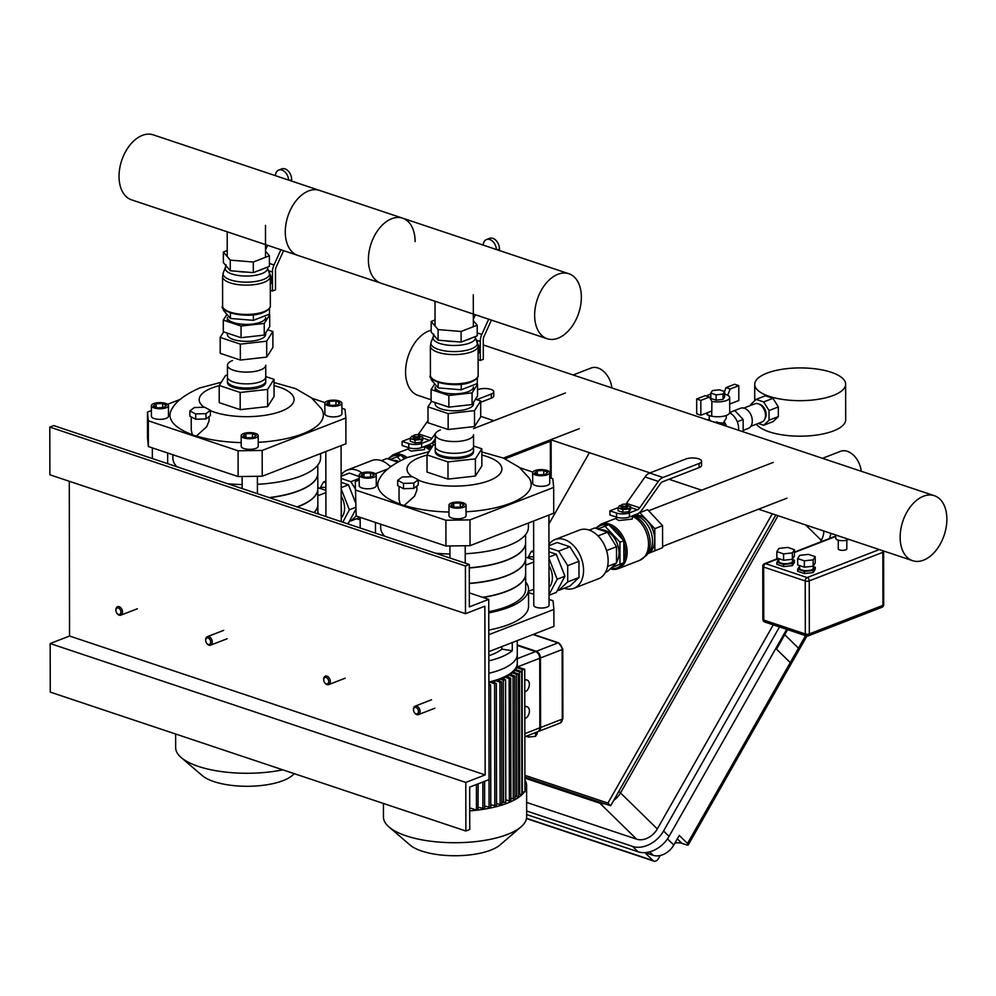 <?xml version="1.0" encoding="UTF-8"?>
<svg xmlns="http://www.w3.org/2000/svg" width="996" height="996" viewBox="0 0 996 996"><rect width="100%" height="100%" fill="white"/><g stroke="black" fill="none" stroke-linecap="round" stroke-linejoin="round"><path stroke-width="1.49" d="M206.72 643.316A4.544 3.1 -111.2 0 0 206.857 643.503A4.544 3.1 -111.2 0 0 210.604 645.171A4.544 3.1 -111.2 0 0 212.285 642.047A4.544 3.1 -111.2 0 0 207.317 636.693A4.544 3.1 -111.2 0 0 205.637 639.818A4.544 3.1 -111.2 0 0 205.674 640.453A4.544 3.1 -111.2 0 0 205.699 640.677M205.686 640.403A3.411 2.328 68.8 0 1 208.176 638.05A3.411 2.328 68.8 0 1 210.679 642.071A3.411 2.328 68.8 0 1 209.26 644.462A3.411 2.328 68.8 0 1 206.608 643.167A3.411 2.328 68.8 0 1 205.711 640.864A3.411 2.328 68.8 0 1 205.686 640.403L205.711 640.864M115.922 610.673A4.544 3.1 68.8 0 1 115.897 610.448A4.544 3.1 68.8 0 1 115.86 609.826A4.544 3.1 68.8 0 1 117.54 606.689A4.544 3.1 68.8 0 1 122.508 612.042A4.544 3.1 68.8 0 1 120.827 615.167A4.544 3.1 68.8 0 1 117.08 613.511A4.544 3.1 68.8 0 1 116.955 613.324M115.91 610.399A3.411 2.328 -111.2 0 0 115.947 610.872A3.411 2.328 -111.2 0 0 116.831 613.163A3.411 2.328 -111.2 0 0 119.483 614.457A3.411 2.328 -111.2 0 0 120.902 612.067A3.411 2.328 -111.2 0 0 118.4 608.046A3.411 2.328 -111.2 0 0 115.91 610.399L115.947 610.872M424.483 446.457L424.483 449.632L411.111 451.088L408.584 449.669L408.572 447.677M432.501 446.308A20.455 13.944 -111.2 0 0 432.04 446.146A20.455 13.944 -111.2 0 0 426.587 445.635M392.436 460.364A19.148 13.06 68.8 0 1 398.674 461.497M390.083 459.567L401.039 455.222L404.326 458.733M397.167 456.716L400.653 460.463M431.218 443.519L432.027 443.195L433.546 444.826M435.252 441.95L432.027 443.195M413.714 435.563A3.411 1.233 -0.1 0 0 413.365 435.787A3.411 1.233 -0.1 0 0 413.103 436.26A3.411 1.233 -0.1 0 0 415.257 437.406A3.411 1.233 -0.1 0 0 419.005 437.095A3.411 1.233 -0.1 0 0 419.914 436.248A3.411 1.233 -0.1 0 0 419.652 435.775A3.411 1.233 -0.1 0 0 419.316 435.551M419.914 436.248L419.926 437.842A3.411 1.233 179.9 0 1 419.005 438.676A3.411 1.233 179.9 0 1 415.27 438.987A3.411 1.233 179.9 0 1 413.103 437.854L413.103 436.26M414.436 435.028A2.839 1.021 179.9 0 1 419.129 435.327A2.839 1.021 179.9 0 1 418.581 436.422A2.839 1.021 179.9 0 1 414.971 436.584A2.839 1.021 179.9 0 1 413.888 435.339A2.839 1.021 179.9 0 1 414.436 435.028M413.141 436.086L411.709 436.248L410.24 438.551L415.033 440.157L421.308 439.448L422.79 437.144L419.914 436.186M415.033 440.157L415.046 442.909L410.24 441.303L410.24 438.551M415.046 442.909L421.32 442.212L422.79 439.908L422.79 437.144M421.32 442.212L421.308 439.448M421.619 443.432A9.088 3.274 179.9 0 1 408.771 443.606L402.123 441.39L402.123 445.523L408.771 447.739A9.088 3.274 -0.1 0 0 421.619 447.565L421.619 443.432L429.625 440.319A5.677 3.611 108.5 0 0 431.953 438.352L435.24 433.683M435.252 438.85L434.007 440.63A11.367 7.233 -71.5 0 1 429.338 444.565L421.619 447.565M476.748 399.657L491.314 394.005L491.327 398.151L480.682 402.272M491.327 398.151A9.088 3.274 -0.1 0 0 493.767 395.91L493.755 391.777A9.088 3.274 179.9 0 1 491.314 394.005M477.532 389.76L478.018 389.56A9.088 3.274 179.9 0 1 487.99 388.739A9.088 3.274 179.9 0 1 493.755 391.777M410.501 438.14L402.123 441.39M428.006 420.611L418.644 433.907A5.677 3.611 -71.5 0 1 417.872 434.829M341.142 474.98A26.133 17.828 68.8 0 1 347.181 470.124L371.757 460.588A26.133 17.828 68.8 0 1 381.169 460.575A26.133 17.828 68.8 0 1 390.519 466.8M360.166 519.626A26.133 17.828 68.8 0 1 356.668 518.879A26.133 17.828 68.8 0 1 356.431 518.792M347.181 470.124A26.133 17.828 68.8 0 1 356.58 470.112A26.133 17.828 68.8 0 1 361.946 472.876M341.142 476.275L349.384 473.075L359.207 476.561M381.406 460.65L386.921 458.521L397.603 462.082M390.171 466.452L391.826 465.817M356.12 490.231L445.897 520.236L445.947 546.007L356.17 516.003L355.273 481.554L356.17 516.003L350.916 520.933L360.154 517.347L360.179 528.017M350.916 520.933L349.808 520.559M341.155 478.466L350.841 481.703L359.207 478.466M350.841 481.703L355.286 488.849M341.217 517.92A17.044 11.628 -111.2 0 0 344.579 508.172A17.044 11.628 -111.2 0 0 341.18 496.145M320.226 488.065L323.439 482.027L325.866 482.848M341.167 488.949L349.384 509.778L342.786 522.203M355.311 502.146L348.463 484.803L341.155 482.35M346.932 523.585L348.538 522.962L355.56 509.74M355.335 507.462L349.384 509.778M348.463 484.803L341.167 487.629M325.866 481.093L323.439 482.027M260.603 381.667A19.148 6.897 179.9 0 1 239.588 383.41A19.148 6.897 179.9 0 1 227.449 377.011L227.462 381.144A19.148 6.897 179.9 0 0 239.6 387.544A19.148 6.897 179.9 0 0 260.616 385.801A19.148 6.897 179.9 0 0 265.758 381.082L265.745 376.949A19.148 6.897 179.9 0 1 260.603 381.667M265.671 334.432L265.671 332.913L265.671 334.432A19.148 6.897 179.9 0 1 260.529 339.15A19.148 6.897 179.9 0 1 239.513 340.893A19.148 6.897 179.9 0 1 227.374 334.507L227.374 333.125L227.374 334.507M264.251 323.439L241.044 326.041L223.278 320.102L223.303 331.768L241.057 337.694L264.276 335.104L269.729 326.576L269.704 314.91L264.251 323.439L264.276 335.104M241.044 326.041L241.057 337.694M268.447 314.487L269.704 314.91M223.278 320.102L226.939 314.4M267.675 329.788L272.879 331.531L266.679 341.205L240.335 344.143L220.178 337.407L223.702 331.892M220.178 337.407L220.203 353.319L240.36 360.054L266.716 357.103L272.904 347.43L272.879 331.531M266.716 357.103L266.679 341.205M240.36 360.054L240.335 344.143M254.69 314.524A22.721 8.18 179.9 0 1 251.54 314.873A22.721 8.18 179.9 0 1 232.23 313.304M227.362 321.459L227.349 317.537A19.148 6.897 -0.1 0 0 239.488 323.937A19.148 6.897 -0.1 0 0 260.504 322.194A19.148 6.897 -0.1 0 0 265.646 317.475L265.646 321.26M270.128 274.659A7.956 5.428 68.8 0 1 270.302 284.42M252.013 314.923L254.341 314.661M230.001 312.719L231.632 313.254M223.465 308.474L223.478 310.329L230.387 318.459L253.395 320.326L269.505 314.089L269.493 308.785M253.395 320.326L253.382 315.035M230.387 318.459L230.375 313.155M253.295 262.023L230.275 260.143L230.3 270.75L253.308 272.63L269.418 266.38L269.406 255.773L253.295 262.023L253.308 272.63M230.275 260.143L223.365 252.025L223.39 262.62L230.3 270.75M265.534 251.229L269.406 255.773M223.365 252.025L227.237 250.531M275.481 277.423L275.481 278.158M267.588 245.302L265.521 249.871M270.314 290.284L272.481 291.019L272.443 271.97A11.367 7.233 -71.5 0 1 274 264.986L280.897 249.747M275.369 175.657A9.088 6.2 68.8 0 1 278.706 170.079A9.088 6.2 68.8 0 1 288.628 180.077M289.599 180.413L291.666 179.604A9.088 6.2 -111.2 0 0 281.731 168.909L278.706 170.079M283.599 250.656L276.241 266.916A5.677 3.611 108.5 0 0 275.469 270.414L275.506 289.836L272.481 291.019M291.666 179.604L291.679 181.098M296.995 506.902A71.027 25.572 -0.1 0 0 298.75 506.242A71.027 25.572 -0.1 0 0 317.824 488.75L317.786 473.411A71.027 25.572 -0.1 0 0 317.786 473.324M269.555 497.726A71.027 25.572 -0.1 0 0 298.725 490.904A71.027 25.572 -0.1 0 0 317.786 473.411M227.437 365.246L227.462 382.427A19.148 6.897 179.9 0 0 239.6 388.826A19.148 6.897 179.9 0 0 260.616 387.083A19.148 6.897 179.9 0 0 265.758 382.364L265.733 365.183A19.148 6.897 179.9 0 1 260.591 369.89A19.148 6.897 179.9 0 1 239.575 371.645A19.148 6.897 179.9 0 1 227.437 365.246A19.148 6.897 179.9 0 1 232.578 360.527M257.416 484.317A73.866 26.606 -0.1 0 0 300.767 476.063A73.866 26.606 -0.1 0 0 320.6 457.886L320.6 453.578M269.132 497.589A71.027 25.572 -0.1 0 0 298.725 490.704A71.027 25.572 -0.1 0 0 317.786 473.225L317.774 465.194M327.136 401.139A8.528 3.075 179.9 0 1 336.499 400.355A8.528 3.075 179.9 0 1 341.902 403.206A8.528 3.075 179.9 0 1 339.611 405.297A8.528 3.075 179.9 0 1 330.261 406.082A8.528 3.075 179.9 0 1 324.858 403.231A8.528 3.075 179.9 0 1 327.136 401.139M341.902 403.206L341.914 413.801A8.528 3.075 179.9 0 1 339.624 415.905A8.528 3.075 179.9 0 1 330.274 416.677A8.528 3.075 179.9 0 1 324.87 413.838L324.858 403.231M153.683 403.592A8.528 3.075 179.9 0 1 163.045 402.82A8.528 3.075 179.9 0 1 168.449 405.658A8.528 3.075 179.9 0 1 166.158 407.762A8.528 3.075 179.9 0 1 156.795 408.534A8.528 3.075 179.9 0 1 151.392 405.696A8.528 3.075 179.9 0 1 153.683 403.592M168.449 405.658L168.461 416.266A8.528 3.075 179.9 0 1 166.17 418.357A8.528 3.075 179.9 0 1 156.82 419.142A8.528 3.075 179.9 0 1 151.417 416.291L151.392 405.696M243.46 433.596A8.528 3.075 179.9 0 1 252.81 432.812A8.528 3.075 179.9 0 1 258.213 435.663A8.528 3.075 179.9 0 1 255.922 437.754A8.528 3.075 179.9 0 1 246.572 438.539A8.528 3.075 179.9 0 1 241.169 435.688A8.528 3.075 179.9 0 1 243.46 433.596M258.213 435.663L258.238 446.258A8.528 3.075 179.9 0 1 255.947 448.362A8.528 3.075 179.9 0 1 246.597 449.134A8.528 3.075 179.9 0 1 241.194 446.295L241.169 435.688M258.225 442.336A76.704 27.627 -0.1 0 0 302.772 433.795A76.704 27.627 -0.1 0 0 321.285 408.534L311.499 397.865L295.663 388.664L274.037 382.526M209.073 416.614L209.073 420.835L206.682 426.774L196.449 435.999A8.927 3.212 179.9 0 1 192.353 434.642L191.244 430.135L191.232 416.901M341.217 513.836A19.148 13.06 -111.2 0 0 341.466 510.487A19.148 13.06 -111.2 0 0 341.205 506.952M325.879 487.53A19.148 13.06 -111.2 0 0 320.538 487.953L319.666 488.289M314.163 512.629A71.027 25.572 -0.1 0 0 317.849 504.474A71.027 25.572 -0.1 0 0 317.849 504.374M317.861 512.442A73.866 26.606 179.9 0 1 319.143 514.297M325.879 490.368L317.811 487.667M325.891 492.597L317.836 495.722M210.405 410.29L210.417 415.593L205.973 418.943L195.702 419.254L189.875 416.204L189.863 410.9L194.307 407.551L204.578 407.24L210.405 410.29L205.96 413.639L195.702 413.95L189.863 410.9M205.973 418.943L205.96 413.639M195.702 419.254L195.702 413.95M148.317 420.785L147.47 412.107L147.52 437.891L148.367 446.557L148.317 420.785L238.094 450.79L238.131 476.561L262.222 476.225L262.185 450.441L238.094 450.79M262.185 450.441L345.861 417.984L345.911 443.768L262.222 476.225M341.914 408.273L345.014 409.306L345.861 417.984M325.02 402.633L311.997 398.276M180.239 399.396L167.577 404.314M151.404 410.589L147.47 412.107M221.237 382.265L199.661 388.004C185.119 394.478 175.906 401.413 172.034 408.796A76.704 27.627 -0.1 0 0 192.353 434.642M196.449 435.999A76.704 27.627 -0.1 0 0 241.181 442.61M227.449 375.181L225.644 375.392L219.195 385.464L219.22 402.645L240.198 409.655L267.613 406.592L274.062 396.52L274.024 379.339L265.745 376.563M163.68 407.601L157.144 407.825L153.384 405.895L156.16 403.741L162.697 403.529L166.457 405.459L163.68 407.601M162.697 403.529L162.709 407.638M156.16 403.741L156.16 407.314M253.457 437.605L246.921 437.817L243.161 435.887L245.937 433.746L252.474 433.534L256.233 435.464L253.457 437.605M252.474 433.534L252.474 437.642M245.937 433.746L245.937 437.319M337.308 405.098L330.797 405.397L326.862 403.505L329.439 401.338L335.951 401.039L339.885 402.932L337.308 405.098M335.951 401.039L335.963 405.16M329.439 401.338L329.452 404.75M172.868 454.749L172.881 458.135A73.866 26.606 -0.1 0 0 176.89 466.763M227.698 483.745A73.866 26.606 -0.1 0 0 242.14 484.566M148.367 446.557L238.131 476.561M219.195 385.464L240.161 392.474L267.588 389.411L274.024 379.339M240.161 392.474L240.198 409.655M267.588 389.411L267.613 406.592M314.014 512.591A71.027 25.572 -0.1 0 0 317.849 504.287L317.824 488.949A71.027 25.572 -0.1 0 0 317.824 488.849M297.269 506.989A71.027 25.572 -0.1 0 0 298.75 506.429A71.027 25.572 -0.1 0 0 317.824 488.949M282.777 769.821A71.588 25.784 179.9 0 1 181.222 757.558A71.588 25.784 179.9 0 1 175.657 747.623L175.632 734.015M181.222 757.558L202.225 775.56A48.866 17.592 -0.1 0 0 283.026 780.64A48.866 17.592 -0.1 0 0 292.376 775.411L294.355 773.693M131.534 199.835A34.262 21.812 -71.5 0 1 119.034 176.404A34.262 21.812 -71.5 0 1 153.247 134.846L402.621 218.174A34.262 21.812 108.5 0 0 368.396 259.732A34.262 21.812 108.5 0 0 380.895 283.163L131.534 199.835M415.12 241.617A34.262 21.812 108.5 0 0 402.621 218.174M414.535 712.763A4.544 3.1 -111.2 0 0 414.66 712.949A4.544 3.1 -111.2 0 0 418.407 714.618A4.544 3.1 -111.2 0 0 420.088 711.493A4.544 3.1 -111.2 0 0 415.12 706.139A4.544 3.1 -111.2 0 0 413.44 709.264A4.544 3.1 -111.2 0 0 413.477 709.899A4.544 3.1 -111.2 0 0 413.502 710.123M413.502 709.849A3.411 2.328 68.8 0 1 415.979 707.496A3.411 2.328 68.8 0 1 418.482 711.518A3.411 2.328 68.8 0 1 417.063 713.908A3.411 2.328 68.8 0 1 414.411 712.613A3.411 2.328 68.8 0 1 413.527 710.31A3.411 2.328 68.8 0 1 413.502 709.849M323.737 680.119A4.544 3.1 68.8 0 1 323.7 679.895A4.544 3.1 68.8 0 1 323.663 679.272A4.544 3.1 68.8 0 1 325.343 676.135A4.544 3.1 68.8 0 1 330.311 681.488A4.544 3.1 68.8 0 1 328.63 684.613A4.544 3.1 68.8 0 1 324.895 682.957A4.544 3.1 68.8 0 1 324.758 682.77M323.725 679.845A3.411 2.328 -111.2 0 0 323.75 680.318A3.411 2.328 -111.2 0 0 324.646 682.609A3.411 2.328 -111.2 0 0 327.286 683.903A3.411 2.328 -111.2 0 0 328.705 681.513A3.411 2.328 -111.2 0 0 326.215 677.504A3.411 2.328 -111.2 0 0 323.725 679.845M632.286 515.903L632.298 519.078L618.914 520.535L616.387 519.115L616.387 517.123M634.24 515.144A20.455 13.944 -111.2 0 1 639.693 515.654A20.455 13.944 -111.2 0 1 654.696 539.732A20.455 13.944 -111.2 0 1 648.159 553.328A20.455 13.944 -111.2 0 0 654.833 539.683A20.455 13.944 -111.2 0 0 647.325 520.647A20.455 13.944 -111.2 0 0 639.843 515.592A20.455 13.944 -111.2 0 0 634.39 515.081M600.252 529.81A19.148 13.06 68.8 0 1 619.014 552.88A19.148 13.06 68.8 0 1 616.524 562.242M597.886 529.013L608.842 524.668L623.82 540.679L623.87 562.715L611.519 567.683M604.97 526.162L619.948 542.185L623.82 540.679M619.948 542.185L619.985 564.222L611.631 567.583M619.985 564.222L623.87 562.715M647.935 553.589L662.601 547.688L648.085 553.427M639.034 512.965L639.843 512.641L654.82 528.664L654.858 550.701M662.601 547.688L662.564 525.651L647.587 509.641L639.843 512.641M662.564 525.651L654.82 528.664M621.516 505.009A3.411 1.233 -0.1 0 0 621.168 505.233A3.411 1.233 -0.1 0 0 620.906 505.707A3.411 1.233 -0.1 0 0 623.073 506.852A3.411 1.233 -0.1 0 0 626.808 506.541A3.411 1.233 -0.1 0 0 627.729 505.694A3.411 1.233 -0.1 0 0 627.468 505.221A3.411 1.233 -0.1 0 0 627.119 504.997M627.729 505.694L627.729 507.288A3.411 1.233 179.9 0 1 626.82 508.122A3.411 1.233 179.9 0 1 623.073 508.433A3.411 1.233 179.9 0 1 620.906 507.3L620.906 505.707M622.239 504.474A2.839 1.021 179.9 0 1 626.932 504.773A2.839 1.021 179.9 0 1 626.397 505.868A2.839 1.021 179.9 0 1 622.774 506.03A2.839 1.021 179.9 0 1 621.691 504.785A2.839 1.021 179.9 0 1 622.239 504.474M620.944 505.532L619.524 505.694L618.043 507.997L622.849 509.603L629.123 508.894L630.593 506.591L627.717 505.632M622.849 509.603L622.849 512.355L618.055 510.749L618.043 507.997M622.849 512.355L629.123 511.658L630.605 509.354L630.593 506.591M629.123 511.658L629.123 508.894M629.422 512.878A9.088 3.274 179.9 0 1 616.574 513.052L609.926 510.836L609.938 514.969L616.586 517.185A9.088 3.274 -0.1 0 0 629.435 517.011L629.422 512.878L637.428 509.765A5.677 3.611 108.5 0 0 639.756 507.798L658.319 481.417A11.367 7.233 -71.5 0 1 662.975 477.482L699.117 463.464L699.13 467.597L662.701 481.728A5.677 3.611 108.5 0 0 660.36 483.695L641.81 510.077A11.367 7.233 -71.5 0 1 637.154 514.011L629.435 517.011M699.13 467.597A9.088 3.274 -0.1 0 0 701.57 465.356L701.57 461.223A9.088 3.274 179.9 0 1 699.117 463.464M662.975 477.482L649.678 473.038L685.821 459.019A9.088 3.274 179.9 0 1 695.806 458.185A9.088 3.274 179.9 0 1 701.57 461.223M618.317 507.587L609.926 510.836M649.678 473.038A11.367 7.233 108.5 0 0 645.01 476.972L626.459 503.354A5.677 3.611 -71.5 0 1 625.687 504.275M548.958 544.426A26.133 17.828 68.8 0 1 554.984 539.571L579.56 530.034A26.133 17.828 68.8 0 1 588.972 530.021A26.133 17.828 68.8 0 1 607.498 554.374A26.133 17.828 68.8 0 1 598.471 578.776L573.883 588.3A26.133 17.828 68.8 0 1 564.483 588.325A26.133 17.828 68.8 0 1 564.234 588.238M554.984 539.571A26.133 17.828 68.8 0 1 564.396 539.558A26.133 17.828 68.8 0 1 582.909 563.91A26.133 17.828 68.8 0 1 573.883 588.3M548.958 545.721L557.187 542.521L569.936 546.779L578.962 561.283L578.987 577.531L569.998 586.009L558.719 590.379L557.611 590.005M589.209 530.109L594.724 527.967L607.473 532.225L597.986 535.898M606.539 550.576L616.499 546.717L607.473 532.225M605.543 572.214L607.535 571.443L616.524 562.964L616.499 546.717M607.597 566.438L616.524 562.964M548.958 547.912L558.656 551.149L567.683 565.653L567.708 581.901L578.987 577.531M567.708 581.901L558.719 590.379M567.683 565.653L578.962 561.283M558.656 551.149L569.936 546.779M549.033 587.366A17.044 11.628 -111.2 0 0 552.394 577.618A17.044 11.628 -111.2 0 0 548.995 565.604M528.042 557.511L531.254 551.473L533.682 552.294M548.983 558.395L557.2 579.224L549.045 594.575M549.045 595.247L556.341 592.408L564.944 576.211L556.278 554.249L548.97 551.809M564.944 576.211L557.2 579.224M556.278 554.249L548.97 557.075M533.682 550.539L531.254 551.473M468.419 451.113A19.148 6.897 179.9 0 1 447.403 452.856A19.148 6.897 179.9 0 1 435.264 446.457L435.264 450.59A19.148 6.897 179.9 0 0 447.403 456.99A19.148 6.897 179.9 0 0 468.419 455.247A19.148 6.897 179.9 0 0 473.561 450.528L473.561 446.395A19.148 6.897 179.9 0 1 468.419 451.113M473.486 403.878L473.474 402.372L473.486 403.878A19.148 6.897 179.9 0 1 468.344 408.597A19.148 6.897 179.9 0 1 447.329 410.34A19.148 6.897 179.9 0 1 435.19 403.953L435.19 402.571L435.19 403.953M472.067 392.885L448.847 395.487L431.094 389.548L431.106 401.214L448.872 407.14L472.079 404.55L477.532 396.022L477.52 384.356L472.067 392.885L472.079 404.55M448.847 395.487L448.872 407.14M476.25 383.946L477.52 384.356M431.094 389.548L434.742 383.846M475.478 399.234L480.682 400.977L474.494 410.651L448.138 413.601L427.981 406.866L431.517 401.338M427.981 406.866L428.006 422.765L448.163 429.5L474.519 426.549L480.707 416.876L480.682 400.977M474.519 426.549L474.494 410.651M448.163 429.5L448.138 413.601M462.493 383.97A22.721 8.18 179.9 0 1 459.343 384.332A22.721 8.18 179.9 0 1 440.033 382.75M435.165 390.905L435.152 386.983A19.148 6.897 -0.1 0 0 447.291 393.383A19.148 6.897 -0.1 0 0 468.307 391.64A19.148 6.897 -0.1 0 0 473.449 386.921L473.461 390.706M477.931 344.106A7.956 5.428 68.8 0 1 478.105 353.866M459.816 384.369L462.144 384.107M437.817 382.165L439.448 382.701M431.28 377.92L431.28 379.775L438.19 387.905L461.21 389.772L477.308 383.535L477.296 378.231M461.21 389.772L461.198 384.481M438.19 387.905L438.178 382.601M461.098 331.469L438.091 329.589L438.103 340.196L461.123 342.076L477.221 335.826L477.209 325.219L461.098 331.469L461.123 342.076M438.091 329.589L431.181 321.471L431.193 332.066L438.103 340.196M473.337 320.675L477.209 325.219M431.181 321.471L435.04 319.977M483.284 346.869L483.284 347.604M475.403 314.748L473.337 319.318M478.117 359.743L480.284 360.465L480.259 341.429A11.367 7.233 -71.5 0 1 481.803 334.432L488.7 319.193M483.172 245.103A9.088 6.2 68.8 0 1 486.521 239.526A9.088 6.2 68.8 0 1 496.431 249.535M497.415 249.859L499.482 249.062A9.088 6.2 -111.2 0 0 489.546 238.355L486.521 239.526M491.414 320.102L484.056 336.362A5.677 3.611 108.5 0 0 483.272 339.86L483.309 359.295L480.284 360.465M499.482 249.062L499.482 250.544M739.866 415.979A10.794 7.358 -111.2 0 0 737.563 413.514M731.898 411.709A10.794 7.358 -111.2 0 0 730.927 411.983A10.794 7.358 -111.2 0 0 730.031 412.431M730.927 411.983L740.501 408.273A10.794 7.358 68.8 0 1 752.304 420.972A10.794 7.358 68.8 0 1 748.307 428.392L743.153 430.397M759.301 404.214A8.528 5.814 68.8 0 1 766.136 414.411A8.528 5.814 68.8 0 1 764.928 418.718M750.86 426.313L761.89 422.03A9.773 6.661 -111.2 0 0 765.501 415.307A9.773 6.661 -111.2 0 0 754.819 403.816L743.788 408.086M758.28 423.437L763.708 425.255L773.008 421.644L778.349 416.602L778.337 406.941L772.971 398.325L765.389 395.786L756.088 399.396L750.747 404.438L750.747 405.384M763.708 425.255L769.049 420.212L778.349 416.602M769.049 420.212L769.037 410.551L778.337 406.941M769.037 410.551L763.671 401.923L772.971 398.325M763.671 401.923L756.088 399.396M756.375 424.172A45.455 16.372 -0.1 0 0 806.274 436.024A45.455 16.372 -0.1 0 0 845.691 419.727L845.629 384.207A45.455 16.372 -0.1 0 0 816.82 369.03A45.455 16.372 -0.1 0 0 766.92 373.176A45.455 16.372 -0.1 0 0 754.719 384.369A45.455 16.372 -0.1 0 0 800.199 400.666A45.455 16.372 -0.1 0 0 845.629 384.207M431.106 399.77L418.071 395.412A34.262 21.812 -71.5 0 1 406.244 364.026A34.262 21.812 -71.5 0 1 428.878 330.958A34.262 21.812 -71.5 0 1 431.193 330.211M923.566 560.163A34.262 21.812 -71.5 0 1 912.647 560.698A34.262 21.812 -71.5 0 1 900.82 529.312A34.262 21.812 -71.5 0 1 923.454 496.232A34.262 21.812 -71.5 0 1 934.373 495.709A34.262 21.812 -71.5 0 1 946.2 527.096A34.262 21.812 -71.5 0 1 923.566 560.163M611.88 387.93A19.148 13.06 -111.2 0 0 591.101 368.01L573.123 374.982M861.254 471.27A19.148 13.06 -111.2 0 0 840.475 451.337L822.484 458.309M835.706 534.976L835.706 538.226A6.823 2.453 -0.1 0 0 840.039 540.504A6.823 2.453 -0.1 0 0 847.521 539.882A6.823 2.453 -0.1 0 0 848.642 539.297M709.376 419.341A12.5 8.528 -111.2 0 0 708.617 419.577L709.376 419.341L710.459 420.872M708.617 419.577A12.5 8.528 -111.2 0 0 707.795 419.988M713.92 422.03L723.183 423.2L726.296 418.108L726.283 415.469M726.532 426.251A13.633 9.3 -111.2 0 0 724.005 421.582M738.522 430.26A13.633 9.3 -111.2 0 0 729.62 412.904M743.165 431.716L743.141 419.478L737.264 421.756M729.682 412.568L734.811 410.576L743.141 419.478M718.465 423.549A12.5 8.528 -111.2 0 0 716.859 421.843M724.503 425.566A12.5 8.528 -111.2 0 0 723.183 423.2M724.627 391.553L719.349 389.797L712.451 390.569L710.82 393.096L716.099 394.864L723.009 394.092L724.627 391.553L724.64 396.856L723.009 399.396L716.112 400.168L710.833 398.4L710.82 393.096M716.112 400.168L716.099 394.864M723.009 399.396L723.009 394.092M700.848 415.232L696.69 413.838L696.665 398.998L705.28 395.661L709.426 397.043L700.823 400.392L700.848 415.232L711.692 411.024L711.704 416.328L711.916 401.388L709.426 397.043M711.704 416.328L707.546 414.934L707.546 412.63M696.665 398.998L700.823 400.392M711.941 416.228A11.927 4.295 -0.1 0 0 729.695 412.456L729.67 397.603A11.927 4.295 -0.1 0 0 727.715 395.263L730.18 389L726.022 387.606L734.625 384.269L738.783 385.664L730.18 389M711.916 401.388A11.927 4.295 -0.1 0 0 729.67 397.603M729.682 404.04L738.808 400.504L738.783 385.664M724.602 391.553L726.022 387.606M724.627 394.055L727.952 395.163M706.002 413.228A11.927 4.295 -0.1 0 0 707.546 414.71M710.82 394.142A11.927 4.295 -0.1 0 0 706.6 396.097M550.128 439.971A2.839 1.942 68.8 0 1 550.352 441.228A2.839 1.021 -0.1 0 0 551.112 440.531A2.839 2.839 0 0 0 551.037 439.846M809.113 635.012A2.839 1.942 -111.2 0 0 809.325 633.904A2.839 1.021 179.9 0 1 805.316 633.966A2.839 1.805 108.5 0 0 805.515 635.062A2.839 1.805 108.5 0 0 806.349 635.909L806.349 635.909A2.839 2.839 0 0 0 808.279 635.859A2.839 1.942 -111.2 0 0 809.113 635.012A2.839 2.365 -178 0 1 807.333 635.573M846.799 540.131L846.812 548.808A4.258 1.531 179.9 0 1 845.666 549.867A4.258 1.531 179.9 0 1 840.985 550.253A4.258 1.531 179.9 0 1 838.283 548.833L838.271 540.143M792.48 559.105L792.48 561.246A6.823 2.453 179.9 0 1 790.65 562.927A6.823 2.453 179.9 0 1 783.167 563.549A6.823 2.453 179.9 0 1 778.847 561.271L778.847 558.656M799.626 565.604L799.626 568.218A6.823 2.453 -0.1 0 0 803.946 570.496A6.823 2.453 -0.1 0 0 811.429 569.874A6.823 2.453 -0.1 0 0 813.259 568.193L813.259 566.052M815.214 556.627L815.226 562.989L813.159 566.214L804.37 567.185L797.659 564.944L797.647 558.582L804.357 560.835L813.147 559.852L815.214 556.627L808.491 554.374L799.713 555.357L797.647 558.582M804.37 567.185L804.357 560.835M813.159 566.214L813.147 559.852M815.226 567.222L815.226 569.339L813.172 572.576L813.159 570.447L815.226 567.222L813.259 566.562M799.626 566.114L797.659 569.189L804.382 571.43L813.159 570.447M813.172 572.576L804.382 573.547L797.672 571.306L797.659 569.189M804.382 573.547L804.382 571.43M776.868 551.635L776.868 557.997L783.591 560.25L792.38 559.266L794.435 556.042L794.435 549.68L792.368 552.905L783.578 553.888L776.868 551.635L778.922 548.41L787.712 547.427L794.435 549.68M792.38 559.266L792.368 552.905M783.591 560.25L783.578 553.888M792.48 559.615L794.447 560.275L792.38 563.499L783.603 564.483L776.88 562.242L778.847 559.179M792.38 563.499L792.393 565.628L794.447 562.404L794.447 560.275M792.393 565.628L783.603 566.612L783.603 564.483M783.603 566.612L776.88 564.359L776.88 562.242M882.419 550.589A2.839 1.942 68.8 0 1 882.842 552.344L882.942 605.356A2.839 1.942 68.8 0 1 881.883 607.311A2.839 2.839 0 0 0 883.701 604.659A2.839 1.021 179.9 0 1 882.942 605.356L809.325 633.904L809.238 580.905A2.839 1.942 -111.2 0 0 807.158 577.556A2.839 1.805 108.5 0 0 805.216 580.954A2.839 1.021 -0.1 0 0 809.238 580.905L882.842 552.344A2.839 1.021 -0.1 0 0 883.614 551.647A2.839 2.839 0 0 0 883.527 550.962M807.258 635.859A2.839 1.942 -111.2 0 0 808.279 635.859L881.883 607.311M879.331 549.555L807.158 577.556L765.588 563.661A2.839 1.942 -111.2 0 0 764.567 563.661L764.567 563.661A2.839 2.839 0 0 0 762.762 566.326A2.839 1.021 -0.1 0 0 763.658 567.06A2.839 1.805 -71.5 0 1 765.588 563.661L778.66 558.594M763.758 620.072A2.839 1.021 179.9 0 1 762.849 619.325A2.839 2.839 0 0 0 764.791 622.014L764.791 622.014A2.839 1.805 -71.5 0 1 763.758 620.072L763.658 567.06L805.216 580.954L805.316 633.966L763.758 620.072M765.687 621.965A2.839 1.805 -71.5 0 1 764.791 622.014L806.349 635.909M469.328 583.32A71.027 25.572 -0.1 0 0 506.553 575.688A71.027 25.572 -0.1 0 0 525.627 558.196L525.602 542.857A71.027 25.572 -0.1 0 0 525.602 542.77M469.29 567.981A71.027 25.572 -0.1 0 0 506.528 560.35A71.027 25.572 -0.1 0 0 525.602 542.857M435.24 434.692L435.264 451.873A19.148 6.897 179.9 0 0 447.403 458.272A19.148 6.897 179.9 0 0 468.419 456.529A19.148 6.897 179.9 0 0 473.561 451.81L473.536 434.63A19.148 6.897 179.9 0 1 468.394 439.336A19.148 6.897 179.9 0 1 447.378 441.091A19.148 6.897 179.9 0 1 435.24 434.692A19.148 6.897 179.9 0 1 440.381 429.973M465.232 553.764A73.866 26.606 -0.1 0 0 508.583 545.509A73.866 26.606 -0.1 0 0 528.415 527.332L528.403 523.025M469.29 567.795A71.027 25.572 -0.1 0 0 506.528 560.15A71.027 25.572 -0.1 0 0 525.602 542.671L525.589 534.64M534.952 470.585A8.528 3.075 179.9 0 1 544.302 469.801A8.528 3.075 179.9 0 1 549.705 472.652A8.528 3.075 179.9 0 1 547.414 474.743A8.528 3.075 179.9 0 1 538.064 475.528A8.528 3.075 179.9 0 1 532.661 472.677A8.528 3.075 179.9 0 1 534.952 470.585M549.705 472.652L549.73 483.247A8.528 3.075 179.9 0 1 547.439 485.351A8.528 3.075 179.9 0 1 538.077 486.123A8.528 3.075 179.9 0 1 532.686 483.284L532.661 472.677M361.498 473.038A8.528 3.075 179.9 0 1 370.848 472.266A8.528 3.075 179.9 0 1 376.251 475.104A8.528 3.075 179.9 0 1 373.961 477.209A8.528 3.075 179.9 0 1 364.611 477.98A8.528 3.075 179.9 0 1 359.207 475.142A8.528 3.075 179.9 0 1 361.498 473.038M376.251 475.104L376.264 485.712A8.528 3.075 179.9 0 1 373.986 487.803A8.528 3.075 179.9 0 1 364.623 488.588A8.528 3.075 179.9 0 1 359.22 485.737L359.207 475.142M451.263 503.042A8.528 3.075 179.9 0 1 460.625 502.258A8.528 3.075 179.9 0 1 466.028 505.109A8.528 3.075 179.9 0 1 463.738 507.201A8.528 3.075 179.9 0 1 454.375 507.985A8.528 3.075 179.9 0 1 448.984 505.134A8.528 3.075 179.9 0 1 451.263 503.042M466.028 505.109L466.041 515.704A8.528 3.075 179.9 0 1 463.75 517.808A8.528 3.075 179.9 0 1 454.4 518.58A8.528 3.075 179.9 0 1 448.997 515.741L448.984 505.134M466.041 511.782A76.704 27.627 -0.1 0 0 510.587 503.241A76.704 27.627 -0.1 0 0 529.088 477.98L519.302 467.311L503.478 458.11L481.84 451.972M416.876 486.06L416.888 490.281L414.498 496.22L404.252 505.445A8.927 3.212 179.9 0 1 400.168 504.088L399.06 499.581L399.035 486.359M549.02 583.283A19.148 13.06 -111.2 0 0 549.282 579.933A19.148 13.06 -111.2 0 0 549.008 576.398M533.682 556.976A19.148 13.06 -111.2 0 0 528.353 557.399L527.469 557.735M488.762 611.706A71.027 25.572 -0.1 0 0 506.615 606.689A71.027 25.572 -0.1 0 0 525.676 589.196L525.651 573.92A71.027 25.572 -0.1 0 0 525.651 573.833M482.998 597.451A71.027 25.572 -0.1 0 0 506.578 591.412A71.027 25.572 -0.1 0 0 525.651 573.92M548.908 515.081L549.057 605.269A7.644 2.751 179.9 0 1 547.003 607.149A7.644 2.751 179.9 0 1 538.612 607.846A7.644 2.751 179.9 0 1 533.769 605.294L533.619 521.008M488.824 651.645L553.913 626.409L553.888 609.44L488.799 634.689M528.527 592.583L533.756 594.326M549.045 599.43L553.041 600.775L553.888 609.44M488.787 630.045A73.866 26.606 -0.1 0 0 528.552 606.377L528.527 589.196A73.866 26.606 179.9 0 1 488.762 612.864M525.664 581.888A73.866 26.606 179.9 0 1 528.527 589.196M533.694 559.814L525.627 557.125M533.694 562.043L525.639 565.168M533.744 589.259L528.527 591.275M418.208 479.736L418.22 485.04L413.788 488.389L408.646 488.55L403.517 488.7L397.69 485.65L397.678 480.346L402.123 476.997L412.381 476.686L418.208 479.736L413.776 483.097L403.505 483.396L397.678 480.346M413.788 488.389L413.776 483.097M403.517 488.7L403.505 483.396M445.947 546.007L470.037 545.671L469.988 519.887L445.897 520.236M469.988 519.887L553.676 487.43L553.714 513.214L470.037 545.671M549.717 477.719L552.83 478.765L553.676 487.43M532.823 472.079L519.8 467.722M388.042 468.842L375.38 473.76M359.22 480.035L355.273 481.554M429.039 451.711L407.464 457.45C392.922 463.924 383.721 470.859 379.837 478.242A76.704 27.627 -0.1 0 0 400.168 504.088M404.252 505.445A76.704 27.627 -0.1 0 0 448.984 512.056M435.252 444.639L433.447 444.839L426.998 454.911L427.035 472.092L448.001 479.101L475.416 476.038L481.865 465.966L481.84 448.785L473.561 446.021M371.483 477.047L364.947 477.271L361.187 475.341L363.963 473.187L370.5 472.976L374.259 474.905L371.483 477.047M370.5 472.976L370.512 477.084M363.963 473.187L363.976 476.76M461.26 507.051L454.724 507.263L450.964 505.333L453.74 503.192L460.276 502.98L464.036 504.91L461.26 507.051M460.276 502.98L460.289 507.089M453.74 503.192L453.753 506.765M545.123 474.557L538.599 474.843L534.665 472.963L537.255 470.784L543.766 470.486L547.7 472.378L545.123 474.557M543.766 470.486L543.766 474.606M537.255 470.784L537.255 474.196M380.684 524.195L380.684 527.581A73.866 26.606 -0.1 0 0 384.693 536.209M435.501 553.191A73.866 26.606 -0.1 0 0 449.943 554.013M426.998 454.911L447.976 461.92L475.391 458.857L481.84 448.785M447.976 461.92L448.001 479.101M475.391 458.857L475.416 476.038M482.612 597.326A71.027 25.572 -0.1 0 0 506.578 591.213A71.027 25.572 -0.1 0 0 525.651 573.733L525.627 558.395A71.027 25.572 -0.1 0 0 525.627 558.295M469.328 583.519A71.027 25.572 -0.1 0 0 506.553 575.875A71.027 25.572 -0.1 0 0 525.627 558.395M501.822 646.616L501.822 649.143A51.132 18.414 179.9 0 1 488.837 655.692M501.822 649.143L512.28 650.724L512.268 642.557M488.837 660.834A62.499 22.51 -0.1 0 0 512.28 650.724M488.874 682.036A62.499 22.51 -0.1 0 0 517.285 663.112L517.248 640.627M524.942 791.073A71.588 25.784 -0.1 0 0 526.598 785.545L526.647 816.82A71.588 25.784 179.9 0 1 521.12 826.78A71.588 25.784 179.9 0 1 507.425 834.436A71.588 25.784 179.9 0 1 389.025 827.004A71.588 25.784 179.9 0 1 383.46 817.069L383.435 803.461M526.598 785.545A71.588 25.784 -0.1 0 0 524.917 780.017M469.726 810.869A71.588 25.784 -0.1 0 0 476.773 810.196L478.018 810.047A71.588 25.784 -0.1 0 0 507.362 803.162A71.588 25.784 -0.1 0 0 524.382 791.92A1.942 0.697 -0.1 0 0 524.942 791.745L524.73 669.312A1.942 0.697 179.9 0 1 522.128 669.449L516.127 667.445L516.127 669.798M389.025 827.004L410.028 845.019A48.866 17.592 -0.1 0 0 490.841 850.086A48.866 17.592 -0.1 0 0 500.179 844.857L521.12 826.78M499.37 678.923L503.329 680.256L505.57 679.895L501.2 678.226A62.499 22.51 179.9 0 1 500.502 678.5A62.499 22.51 179.9 0 1 499.37 678.923L499.382 680.978M505.781 799.776L509.367 800.983A1.93 0.697 -0.1 0 0 510.911 800.485L510.699 678.052L505.495 676.309A62.499 22.51 179.9 0 1 504.262 676.907L504.262 679.247M510.911 798.145L513.264 798.929L513.052 676.483A1.93 0.697 179.9 0 0 514.77 676.047L509.23 674.192A62.499 22.51 179.9 0 1 508.159 674.852L508.172 677.205M514.982 796.14L516.712 796.725A1.93 0.697 -0.1 0 0 518.617 796.352L518.406 673.906L512.367 671.889A62.499 22.51 179.9 0 1 511.483 672.599L511.496 674.952M518.617 793.999L519.713 794.36A1.93 0.697 -0.1 0 0 521.879 794.086L521.667 671.64L514.845 669.362A62.499 22.51 179.9 0 1 514.173 670.146L514.185 672.499M524.73 669.312L516.551 666.573A62.499 22.51 179.9 0 1 516.127 667.445M517.298 666.822L517.273 654.372A62.499 22.51 179.9 0 1 500.49 669.748A62.499 22.51 179.9 0 1 488.862 673.284M524.743 680.293A6.25 3.984 -71.5 0 1 525.091 680.144A6.25 3.984 -71.5 0 1 527.083 680.044A6.25 3.984 -71.5 0 1 529.237 685.771A6.25 3.984 -71.5 0 1 525.116 691.797A6.25 3.984 -71.5 0 1 524.768 691.921M524.743 679.708A6.25 3.984 -71.5 0 1 526.249 679.77A6.25 3.984 -71.5 0 1 526.66 679.944M524.792 707.011A6.25 3.984 -71.5 0 1 525.141 706.849A6.25 3.984 -71.5 0 1 527.133 706.762A6.25 3.984 -71.5 0 1 529.287 712.489A6.25 3.984 -71.5 0 1 525.153 718.514A6.25 3.984 -71.5 0 1 524.805 718.626M524.792 706.425A6.25 3.984 -71.5 0 1 526.299 706.475A6.25 3.984 -71.5 0 1 526.697 706.65M524.842 736.729L537.753 731.724A5.677 3.872 -111.2 0 0 539.844 727.815L539.732 658.269A5.677 3.872 -111.2 0 0 535.562 651.583L517.26 645.458M489.235 681.949L494.614 683.754L496.332 683.48L490.966 681.525A62.499 22.51 179.9 0 1 489.235 681.949L489.235 684.302M496.543 803.411L500.117 804.606L499.905 682.16L501.623 681.887L496.357 679.969A62.499 22.51 179.9 0 1 494.8 680.455L494.8 682.808M521.667 671.64A1.93 0.697 179.9 0 1 519.489 671.927L514.173 670.146M518.406 673.906A1.93 0.697 179.9 0 1 516.501 674.28L511.483 672.599M513.052 676.483L508.159 674.852M510.699 678.052A1.93 0.697 179.9 0 1 509.155 678.537L504.262 676.907M499.905 682.16L494.8 680.455M488.887 684.177L490.58 684.912L488.887 685.186M478.018 810.047L478.13 783.827M521.879 791.733L522.34 791.895A1.942 0.697 -0.1 0 0 524.382 791.92M513.264 798.929A1.93 0.697 -0.1 0 0 514.982 798.493L514.77 676.047M501.835 802.116L505.781 802.34L505.57 679.895M500.117 804.606L501.835 804.332L501.623 681.887M490.791 804.843L496.543 805.926L496.332 683.48M484.616 806.138L490.791 807.358L490.58 684.912M478.167 807.333L484.629 808.652L484.579 781.325M469.714 807.868L476.773 810.196M509.155 678.537L509.367 800.983M516.501 674.28L516.712 796.725M519.489 671.927L519.713 794.36M522.128 669.449L522.34 791.895M526.112 736.231L528.664 737.09L535.562 736.318L537.193 733.778L537.18 731.936M528.664 735.247L528.664 737.09M535.562 732.57L535.562 736.318M488.737 599.368L469.365 606.888L469.29 564.483L465.418 565.977L465.493 613.685L484.865 606.178L485.164 774.913L69.546 636.021L50.174 643.541L50.261 692.12L465.879 831.013L469.751 829.506L469.676 787.101L489.048 779.594L488.737 599.368L469.34 592.881M465.493 613.685L49.887 474.793L49.8 427.085L53.672 425.578L469.29 564.483M69.284 481.267L69.546 636.021M485.164 774.913L465.792 782.433L50.174 643.541M465.792 782.433L465.879 831.013M465.418 565.977L49.8 427.085M775.872 514.982L610.673 805.752L524.917 777.092M610.673 805.752L607.934 803.075L772.274 513.787M589.408 452.67L548.921 523.946M524.904 775.324L607.934 803.075M805.565 635.647L798.456 648.159A5.677 1.295 29.6 0 1 799.24 649.579A5.677 1.295 -150.4 0 0 798.456 648.159L784.736 634.726L776.531 649.168L787.624 629.646L784.736 634.726L798.456 648.159L790.264 662.589A5.677 1.295 29.6 0 1 791.048 664.008A5.677 1.295 -150.4 0 0 790.264 662.589L776.531 649.168L790.264 662.589L687.501 843.475A5.677 1.295 29.6 0 1 688.286 844.894A5.677 1.295 29.6 0 1 686.095 844.77L681.936 843.375A17.044 12.562 -45.6 0 0 674.865 843.164M645.084 852.613L653.127 855.303A17.044 12.562 -45.6 0 0 673.794 845.031L679.26 835.42L687.501 843.475M660.211 855.514L658.53 858.452A5.677 3.611 -71.5 0 1 653.986 861.154A5.677 3.611 -71.5 0 1 653.052 860.581L644.922 852.626M526.623 802.415L636.656 839.192A17.044 12.562 -45.6 0 0 657.323 828.921L773.257 624.841M526.647 814.541L638.05 851.779A25.572 18.837 -45.6 0 0 669.051 836.379L786.678 629.323M779.495 626.932L663.56 831A25.572 18.837 134.4 0 1 632.56 846.401L526.635 811.005M830.863 533.358A25.572 18.837 134.4 0 1 829.382 538.525M820.293 542.048L821.302 540.28A17.044 12.562 -45.6 0 0 823.742 530.98M547.153 338.727L297.779 255.387A34.262 21.812 -71.5 0 1 285.279 231.956A34.262 21.812 -71.5 0 1 319.492 190.398L568.865 273.738A34.262 21.812 108.5 0 0 534.64 315.296A34.262 21.812 108.5 0 0 547.153 338.727A34.262 21.812 108.5 0 0 581.365 297.169A34.262 21.812 108.5 0 0 568.865 273.738M407.177 457.562A23.867 16.272 -111.2 0 0 401.811 454.686A23.867 16.272 -111.2 0 0 393.221 454.699L387.83 458.82M429.936 450.329A23.867 16.272 -111.2 0 0 424.483 446.855M430.733 449.072A23.319 15.911 -111.2 0 0 425.342 446.121M431.642 447.665A21.177 14.442 -111.2 0 0 429.164 446.582A21.177 14.442 -111.2 0 0 426.736 446.021L425.89 445.909M432.438 446.407A20.455 13.944 -111.2 0 0 431.891 446.208A20.455 13.944 -111.2 0 0 426.437 445.698M405.422 458.272A22.721 15.5 -111.2 0 0 402.247 456.504M399.807 455.695A22.721 15.5 -111.2 0 0 388.577 459.069M408.771 443.606L408.771 447.739M429.625 440.319L422.79 438.041M431.953 438.352L418.644 433.907M263.928 311.686A23.867 8.591 179.9 0 1 230.201 312.159A23.867 8.591 179.9 0 1 222.618 305.884C218.186 311.487 247.867 319.492 263.517 312.458C268.397 310.204 270.675 307.988 270.339 305.809A23.867 8.591 179.9 0 1 263.928 311.686M267.326 267.189L270.29 276.502A23.867 8.591 179.9 0 1 263.878 282.378A23.867 8.591 179.9 0 1 230.151 282.852A23.867 8.591 179.9 0 1 222.556 276.589L222.618 305.884M269.493 272.493A23.319 8.404 179.9 0 1 263.479 279.453A23.319 8.404 179.9 0 1 230.524 279.926A23.319 8.404 179.9 0 1 223.341 272.58L222.556 276.589M267.364 267.277A21.177 7.632 179.9 0 1 261.898 273.601A21.177 7.632 179.9 0 1 231.968 274.024A21.177 7.632 179.9 0 1 225.457 267.351L223.341 272.58M263.753 268.571A20.455 7.37 179.9 0 1 261.363 269.704A20.455 7.37 179.9 0 1 258.437 270.638M227.748 267.75A20.455 7.37 179.9 0 1 226.254 265.982M246.46 272.07A20.455 7.37 179.9 0 1 237.397 271.323M268.783 270.75L272.443 271.97M269.418 263.454L274 264.986M204.143 407.252A47.459 17.094 179.9 0 1 211.924 387.979A47.459 17.094 179.9 0 1 219.195 385.676M274.037 385.589A47.459 17.094 179.9 0 1 281.358 411.186A47.459 17.094 179.9 0 1 210.405 410.676M623.857 560.935A22.721 15.5 -111.2 0 0 625.513 552.257A22.721 15.5 -111.2 0 0 623.832 542.459M610.772 568.392A22.721 15.5 -111.2 0 0 622.662 563.201M610.287 568.853A23.867 16.272 -111.2 0 0 618.292 568.641A23.867 16.272 -111.2 0 0 627.119 552.232A23.867 16.272 -111.2 0 0 609.614 524.133A23.867 16.272 -111.2 0 0 601.024 524.145L595.633 528.266M610.199 568.94L618.292 568.641L639.706 560.337A23.867 16.272 -111.2 0 0 648.533 543.928A23.867 16.272 -111.2 0 0 632.286 516.302M639.706 560.337L646.205 555.656A23.319 15.911 -111.2 0 0 650.176 543.007A23.319 15.911 -111.2 0 0 633.145 515.567M646.205 555.656L648.894 552.456A21.177 14.442 -111.2 0 0 652.505 540.965A21.177 14.442 -111.2 0 0 636.979 516.028A21.177 14.442 -111.2 0 0 634.539 515.467L633.705 515.355M622.612 539.396A22.721 15.5 -111.2 0 0 610.05 525.95M607.61 525.141A22.721 15.5 -111.2 0 0 596.38 528.515M616.574 513.052L616.586 517.185M637.428 509.765L630.593 507.487M658.319 481.417L645.01 476.972M639.756 507.798L626.459 503.354M471.743 381.132A23.867 8.591 179.9 0 1 438.016 381.605A23.867 8.591 179.9 0 1 430.421 375.33C426.002 380.933 455.67 388.938 471.32 381.904C476.2 379.65 478.478 377.434 478.142 375.255A23.867 8.591 179.9 0 1 471.743 381.132M475.129 336.636L478.092 345.948A23.867 8.591 179.9 0 1 471.693 351.825A23.867 8.591 179.9 0 1 437.966 352.298A23.867 8.591 179.9 0 1 430.372 346.035L430.421 375.33M477.296 341.939A23.319 8.404 179.9 0 1 471.282 348.899A23.319 8.404 179.9 0 1 438.327 349.372A23.319 8.404 179.9 0 1 431.156 342.026L430.372 346.035M475.167 336.723A21.177 7.632 179.9 0 1 469.714 343.047A21.177 7.632 179.9 0 1 439.784 343.471A21.177 7.632 179.9 0 1 433.26 336.797L431.156 342.026M471.556 338.03A20.455 7.37 179.9 0 1 469.178 339.15A20.455 7.37 179.9 0 1 466.24 340.084M435.551 337.196A20.455 7.37 179.9 0 1 434.057 335.44M454.263 341.516A20.455 7.37 179.9 0 1 445.2 340.769M476.586 340.196L480.259 341.429M477.221 332.901L481.803 334.432M505.072 458.795L550.352 441.228L550.415 477.956M794.435 552.481L835.706 536.471M411.958 476.698A47.459 17.094 179.9 0 1 419.739 457.425A47.459 17.094 179.9 0 1 426.998 455.122M481.84 455.035A47.459 17.094 179.9 0 1 489.161 480.632A47.459 17.094 179.9 0 1 418.22 480.122M535.562 651.583L517.285 658.667M517.497 666.884L539.732 658.269M539.844 727.815L524.842 733.629M476.449 810.122L476.412 784.487M482.861 781.997L482.898 808.926M489.024 779.594L489.073 807.632M494.614 683.754L494.825 806.187M503.329 680.256L503.553 802.689M532.985 634.527L557.984 642.881L536.296 651.297L517.26 644.935M562.889 718.552L560.175 723.021A5.677 3.872 68.8 0 0 562.267 719.112A2.278 0.822 -0.1 0 0 562.889 718.552L562.765 649.006A2.278 0.822 -0.1 0 1 562.155 649.566L562.267 719.112L540.579 727.528L540.455 657.983L562.155 649.566A5.677 3.872 68.8 0 0 557.984 642.881A2.278 1.444 -71.5 0 1 558.706 642.843L533.37 634.377M538.039 731.587A5.677 5.677 0 0 0 538.475 731.438A5.677 3.872 -111.2 0 0 540.579 727.528A5.677 2.042 179.9 0 1 539.844 727.765M539.732 658.219A5.677 2.042 -0.1 0 0 540.455 657.983A5.677 3.872 -111.2 0 0 536.296 651.297A5.677 3.611 108.5 0 0 535.661 651.608M667.482 838.856L673.794 845.031M653.052 860.581L526.535 818.301M681.936 843.375L677.305 838.856M649.604 851.854L653.127 855.303M524.917 778.162L599.853 803.199A3.411 2.166 -71.5 0 1 599.243 801.929M618.715 791.608A3.411 0.772 29.6 0 1 620.52 792.941L778.025 515.704M636.656 839.192L599.853 803.199A17.044 12.562 -45.6 0 0 604.684 803.747M613.76 800.323A17.044 12.562 -45.6 0 0 620.52 792.941L657.323 828.921M632.56 846.401L638.05 851.779M663.56 831L669.051 836.379M805.577 524.917L821.302 540.28M227.113 638.76L210.604 645.171M223.714 630.331L207.317 636.693M137.348 608.768L120.827 615.167M408.572 448.748L393.221 454.699M565.392 392.984L473.523 428.616M579.236 428.691L503.416 458.098M227.2 231.807L227.237 256.57M265.484 225.345L265.534 257.279M225.457 267.351L225.955 264.737M270.29 276.502L270.339 305.809M317.849 504.474L317.861 513.874M341.23 521.68L341.093 445.635M167.664 463.675L167.652 453.006M257.441 493.68L257.404 476.287M242.14 488.563L242.115 476.511M152.363 458.571L152.351 447.889M325.929 516.563L325.817 451.562M175.732 465.443L175.732 466.377M434.928 708.206L418.407 714.618M431.529 699.777L415.12 706.139M345.151 678.214L328.63 684.613M616.387 518.194L601.024 524.145M773.195 462.43L648.62 510.749M787.052 498.137L662.601 546.406M435.003 301.253L435.053 326.028M473.287 294.791L473.349 326.725M433.26 336.797L433.758 334.183M478.092 345.948L478.142 375.255M754.719 384.369L754.744 400.666M912.647 560.698L758.541 509.193M701.645 490.181L669.013 479.275M649.99 472.913L550.726 439.746M493.842 420.735L480.707 416.34M934.373 495.709L483.284 344.952M709.252 419.341L709.239 415.494M551.112 440.531L551.186 478.205M762.762 566.326L762.849 619.325M835.706 536.072L794.435 552.083M778.113 558.42L764.567 563.661M883.614 551.647L883.701 604.659M375.48 533.121L375.455 522.452M465.244 563.126L465.219 545.733M449.955 558.009L449.931 545.957M383.535 534.889L383.547 535.823M526.249 679.77L527.083 680.044M526.299 706.475L527.133 706.762M562.765 649.006L558.706 642.843M538.475 731.438L560.175 723.021M688.286 844.894L806.934 636.033M526.486 818.55L653.986 861.154"/></g></svg>
